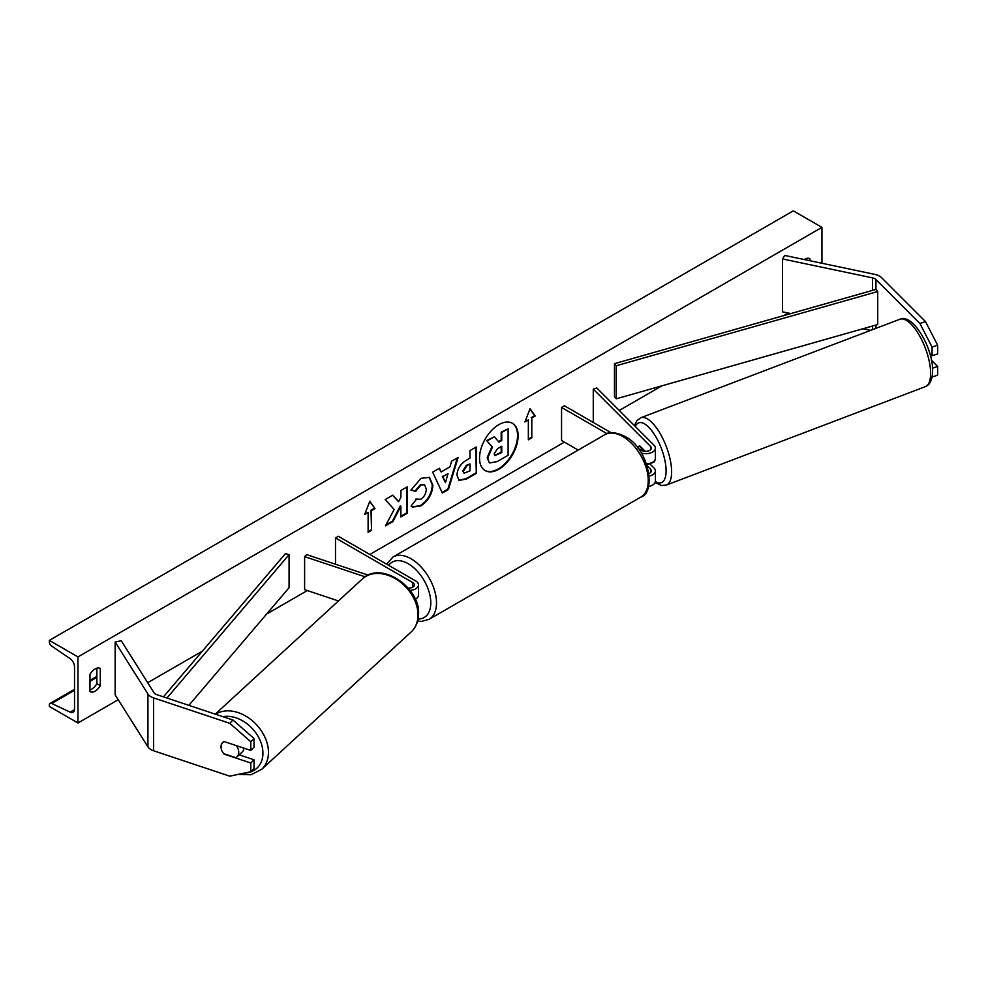 <?xml version="1.0" encoding="UTF-8"?>
<svg xmlns="http://www.w3.org/2000/svg" width="987" height="987" viewBox="0 0 987 987"><rect width="100%" height="100%" fill="white"/><g stroke="black" fill="none" stroke-linecap="round" stroke-linejoin="round"><path stroke-width="1.48" d="M925.51 321.614L937.65 345.203L932.049 347.066L919.909 323.477L925.51 321.614L881.551 277.643A12.954 7.477 0 0 0 879.491 276.101A12.954 7.477 0 0 0 874.766 274.361L784.751 255.448L782.531 258.952L782.531 311.83L790.883 313.582M919.909 323.477L875.938 279.518A6.477 3.738 0 0 0 874.914 278.741A6.477 3.738 0 0 0 872.545 277.878L782.531 258.952M937.65 345.203L937.65 353.901L932.049 355.776L932.049 347.066M870.694 330.349L863.033 328.745M929.803 353.531L932.049 355.776M932.135 377.009L937.65 375.171L937.65 366.461L931.481 360.292M932.555 368.163L937.65 366.461M224.333 753.846L224.074 754.105A10.117 7.156 45 0 1 221.002 746.801A10.117 7.156 45 0 1 222.618 742.569A10.117 7.156 45 0 1 224.074 741.545L250.797 750.453L250.797 741.755L254.029 738.51L254.029 747.221L250.797 750.453M254.029 738.51L233.006 720.054L229.774 723.298L153.614 697.908A12.954 7.477 180 0 1 150.937 696.723A12.954 7.477 180 0 1 147.927 693.997L115.158 642.031L115.158 694.897L147.927 746.863A12.954 7.477 180 0 0 150.937 749.589A12.954 7.477 180 0 0 153.614 750.774L229.774 776.164L250.797 771.723L250.797 763.013L224.074 754.105M233.006 720.054L156.859 694.675A6.477 3.738 180 0 1 155.514 694.083A6.477 3.738 180 0 1 154.009 692.714L121.253 640.748L115.158 642.031M250.797 771.723L254.029 768.491L254.029 759.78L239.175 754.821M254.029 759.78L250.797 763.013M229.774 723.298L250.797 741.755M408.236 588.116A5.663 3.269 180 0 0 414.417 584.859A5.663 3.269 180 0 0 412.751 582.552L335.494 537.952L338.356 536.299L415.613 580.899A9.71 5.601 180 0 1 418.463 584.859A9.71 5.601 180 0 1 410.074 590.423M418.463 584.859L418.463 595.112A9.71 5.601 180 0 1 415.28 599.257M368.188 575.125L306.636 554.608L304.613 556.631L304.613 589.671L338.442 600.947M365.128 576.803L304.613 556.631M418.463 615.95L418.463 617.911A9.71 5.601 180 0 1 417.945 619.713M335.494 537.952L335.494 564.219M418.167 609.041A9.71 5.601 0 0 0 418.463 607.659A9.71 5.601 0 0 0 417.316 605.019M646.584 463.902A9.71 5.601 0 0 0 655.393 458.313L655.393 448.073A9.71 5.601 0 0 0 654.085 445.273L596.777 387.953L593.273 389.125L593.273 422.165L593.927 422.818M641.34 453.095A9.71 5.601 0 0 0 655.393 448.073M639.576 445.939L639.218 446.075A10.117 3.837 -110.8 0 0 638.058 448.308L641.673 450.393A5.663 3.269 0 0 0 647.842 451.096A5.663 3.269 0 0 0 651.346 448.073A5.663 3.269 0 0 0 650.581 446.445L593.273 389.125M648.484 486.48A9.71 5.601 0 0 0 655.393 481.113L655.393 470.873A9.71 5.601 180 0 1 649.323 476.067M611.126 432.75L564.416 405.78L561.554 407.434L561.554 440.473L578.185 450.084M655.393 470.873A9.71 5.601 180 0 0 654.085 468.072L649.705 463.68M645.239 451.33L639.749 445.853M647.275 465.926L650.581 469.232A5.663 3.269 180 0 1 651.346 470.873A5.663 3.269 180 0 1 649.039 473.513M561.554 407.434L607.005 433.675M650.593 463.347A10.117 3.837 -110.8 0 0 650.84 463.273L653.641 462.212A10.117 3.837 -110.8 0 0 655.023 459.843M646.88 464.754A10.117 3.837 -110.8 0 0 647.657 463.804M646.892 464.754L651.062 463.162A10.117 3.837 -110.8 0 1 650.84 463.273M639.218 446.075L644.412 451.256M930.198 354.901A10.117 3.837 -110.8 0 0 930.235 353.975M498.83 469.232A27.303 15.755 120 0 0 516.67 445.186A27.303 15.755 120 0 0 512.475 423.312A27.303 15.755 120 0 0 498.83 424.657A27.303 15.755 120 0 0 481.002 448.715A27.303 15.755 120 0 0 485.185 470.589A27.303 15.755 120 0 0 498.83 469.232M484.901 470.417A27.303 15.755 120 0 0 498.262 468.911A27.303 15.755 120 0 0 516.016 445.112A27.303 15.755 120 0 0 512.191 423.152M89.977 674.405A10.117 5.836 -60 0 1 95.134 668.902A10.117 5.836 -60 0 1 100.193 668.409A10.117 5.836 -60 0 1 100.279 668.458L100.279 685.644A10.117 5.836 -60 0 1 90.076 691.64A10.117 5.836 -60 0 1 89.977 691.591L89.977 674.405M809.932 260.741L809.932 258.754A10.117 5.836 120 0 0 809.833 258.693A10.117 5.836 120 0 0 804.775 259.199A10.117 5.836 120 0 0 804.22 259.544M415.86 499.027L420.857 499.237C424.287 496.856 426.1 493.475 426.322 489.096L424.558 484.728L420.857 485.11L415.7 491.304L410.925 490.144L421.054 478.313L429.468 477.4L432.861 485.246C432.306 494.006 428.284 500.902 420.795 505.961L412.393 507.084L411.085 506.06L416.329 499.397M456.956 475.265L456.956 475.191C457.4 468.652 460.682 463.582 466.802 459.991L469.948 458.178L469.948 450.627L476.289 446.963L476.289 473.39L466.481 479.053L459.066 480.373L456.956 475.265M394.146 509.452L385.485 525.824L393.011 521.481L400.882 506.208L400.882 516.929L407.236 513.265L407.236 486.825L400.882 490.49L400.882 497.325L398.563 501.655L392.814 495.153L385.189 499.558L394.146 509.452M77.961 656.898L77.961 722.977L49.35 706.458L49.35 705.063A3.64 2.097 60 0 1 50.103 703.398A3.64 2.097 60 0 1 51.694 703.46L70.114 712.145A6.884 3.973 -120 0 0 73.112 712.244A6.884 3.973 -120 0 0 74.531 709.098L74.531 666.805A6.884 3.973 -120 0 0 70.114 658.662L51.694 646.078A3.64 2.097 60 0 1 49.35 641.76L49.35 640.378L77.961 656.898L821.949 227.355L821.949 263.258M77.961 722.977L118.218 699.734M147.705 682.708L202.372 651.149M266.613 614.062L307.302 590.571M369.829 554.472L564.416 442.127M619.268 410.456L661.907 385.843M783.382 315.704L788.082 312.99M531.796 418.007L535.225 416.02L530.081 408.692L524.924 421.967L528.353 419.993L528.353 439.82L531.796 437.833L531.796 418.007L531.796 437.833M364.684 514.486L369.829 501.211L374.986 508.539L371.556 510.526L371.556 530.352L368.114 532.326L368.114 512.5L364.684 514.486M441.09 471.971L449.961 466.851L451.565 461.237L458.116 457.45L448.431 489.503L442.349 493.007L432.664 472.144L439.425 468.245L441.09 471.971L439.092 468.443M806.49 260.013L806.49 258.446M96.849 668.15L96.849 683.658A10.117 5.836 -60 0 1 89.977 689.913M49.35 640.378L793.326 210.836L821.949 227.355M96.849 683.658L100.279 685.644M489.268 462.706L487.751 457.931L492.476 447.074L486.998 440.992L494.339 436.76L498.966 442.114L501.754 440.51L501.754 432.479L508.108 428.814L508.108 455.303L497.263 461.571L489.663 462.94M489.219 462.669L487.183 457.598L491.908 446.741L486.998 440.992M498.583 441.67L501.174 440.177L501.174 432.158L508.108 428.814M486.431 440.671L494.339 436.76M531.216 437.5L528.353 439.153M525.257 421.116L528.353 419.993M531.216 417.674L534.658 415.7L529.957 409.013M369.718 501.519L374.986 508.539M374.418 508.206L370.976 510.193L371.556 510.526M370.976 510.193L371.556 530.352M368.114 531.672L370.976 530.019M365.017 513.635L368.114 512.5M398.563 501.655L392.629 495.264M400.882 516.263L406.656 512.932L406.656 487.159M385.991 524.862L392.431 521.148L400.315 505.875L400.882 506.208M463.31 471.255L464.075 473.192L469.948 470.898L469.948 463.915L466.937 465.654L463.31 471.255L462.73 470.935L463.816 472.983M462.73 470.935L466.357 465.321L469.948 463.915M475.722 447.296L476.289 473.39M475.722 473.069L465.901 478.732L458.782 480.2M429.172 477.239L432.294 484.913C431.738 493.673 427.716 500.582 420.228 505.628L412.11 506.911M424.262 484.58L420.289 484.79L415.12 490.983L415.7 491.304M415.12 490.983L410.999 489.971M448.012 473.649L442.904 476.598L445.445 482.594L448.012 473.649L442.904 476.598M442.336 476.265L445.445 482.594M457.302 457.919L447.864 489.17L448.431 489.503M447.864 489.17L442.114 492.488M494.142 453.786L494.832 455.587L501.754 452.614L501.754 446.26L497.559 448.678L494.142 453.786M494.573 455.377L501.174 452.28L501.174 446.593M223.704 753.636L235.868 757.695A10.117 7.44 -132.6 0 0 236.818 756.992L242.074 752.168A10.117 7.44 -132.6 0 0 243.949 748.171M236.818 756.992A10.117 7.44 -132.6 0 0 238.731 752.464A10.117 7.44 -132.6 0 0 236.386 745.654M222.914 742.298A10.117 7.44 -132.6 0 0 221.211 746.628M614.482 363.66L614.482 396.7L616.258 398.797L616.258 365.758L614.482 363.66L875.938 289.425L877.727 291.523L877.727 324.563L616.258 398.797M877.727 291.523L616.258 365.758M163.435 696.871L285.428 553.633L289.068 554.669L289.068 587.709L188.862 705.347M166.951 698.031L289.068 554.669M875.938 279.518L875.938 289.425M875.938 325.068L875.938 328.363M872.545 277.878L872.545 290.388M872.545 326.043L872.545 329.646M153.614 697.908L153.614 750.774M147.927 693.997L147.927 746.863M412.751 582.552L412.751 587.179M650.581 446.445L650.581 449.714M650.581 469.232L650.581 472.514M604.784 434.724C608.806 431.492 615.481 432.022 624.808 436.316C649.014 447.962 656.528 493.093 640.797 497.103A36.013 20.789 -120 0 0 646.312 468.245A36.013 20.789 -120 0 0 622.785 436.513A36.013 20.789 -120 0 0 604.784 434.724L393.036 556.976A36.013 20.789 60 0 1 411.036 558.765A36.013 20.789 60 0 1 434.564 590.497A36.013 20.789 60 0 1 429.049 619.355L421.474 621.391L417.624 621.07M418.278 619.009A31.966 18.457 -120 0 0 430.184 596.53A31.966 18.457 -120 0 0 408.174 563.713A31.966 18.457 -120 0 0 388.681 565.354M930.568 370.976A36.013 13.658 -110.8 0 0 918.749 334.383A36.013 13.658 -110.8 0 0 899.762 319.294C911.902 312.83 931.938 345.697 932.592 368.731C932.838 378.7 930.433 384.671 925.362 386.633A36.013 13.658 -110.8 0 0 930.568 370.976M655.368 481.545A31.966 12.115 -110.8 0 0 666.028 468.739A31.966 12.115 -110.8 0 0 652.629 431.85A31.966 12.115 -110.8 0 0 635.332 426.507M899.762 319.294L640.748 417.76A36.013 13.658 69.2 0 1 659.723 432.837A36.013 13.658 69.2 0 1 671.555 469.43A36.013 13.658 69.2 0 1 666.336 485.086L925.362 386.633M70.114 712.145L74.506 709.604M51.694 703.46L74.531 690.271M89.977 681.351L96.849 677.39M222.865 716.673A31.966 23.491 47.4 0 1 262.912 753.945A31.966 23.491 47.4 0 1 244.245 773.105M238.101 774.4L250.945 774.758L261.617 769.379A36.013 26.464 -132.6 0 0 268.439 753.254A36.013 26.464 -132.6 0 0 249.859 718.77A36.013 26.464 -132.6 0 0 215.585 714.255M417.982 615.826A36.013 26.464 47.4 0 1 411.16 631.951C415.823 627.51 418.278 621.785 418.525 614.778C420.746 587.339 380.723 560.406 362.414 578.913A36.013 26.464 47.4 0 1 397.539 580.035A36.013 26.464 47.4 0 1 417.982 615.826M418.463 607.659L418.463 611.804M640.797 497.103L429.049 619.355M386.608 564.157L393.036 556.976M640.748 417.76L636.788 420.721L634.407 425.582M655.072 482.532L661.426 485.505L666.336 485.086M50.103 703.398L74.531 689.296M89.977 680.376L96.849 676.416M261.617 769.379L411.16 631.951M215.265 714.144L362.414 578.913"/></g></svg>

